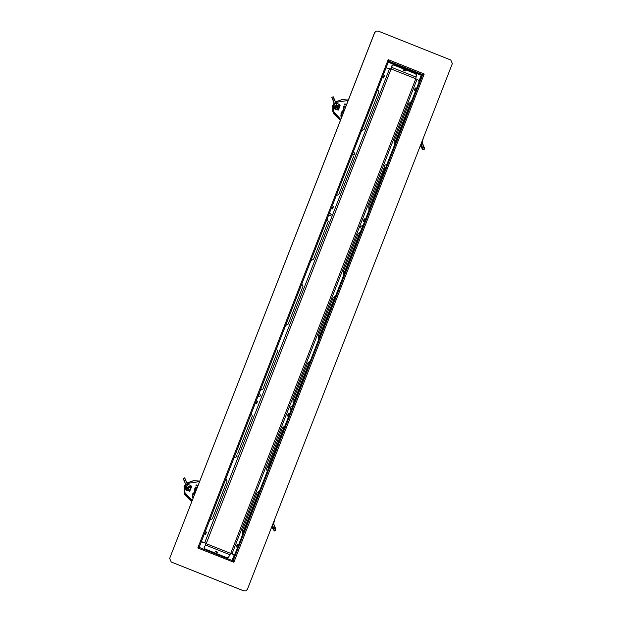 <?xml version="1.0" encoding="UTF-8"?>
<svg xmlns="http://www.w3.org/2000/svg" width="622" height="622" viewBox="0 0 622 622"><rect width="100%" height="100%" fill="white"/><g stroke="black" fill="none" stroke-linecap="round" stroke-linejoin="round"><path stroke-width="0.93" d="M378.223 31.1L376.201 31.1L374.662 32.647L169.689 558.385L171.244 561.969L243.84 590.869L245.861 590.877L247.393 589.329L452.373 63.592L450.818 60.007L378.223 31.1M374.662 32.647L376.17 31.116M374.607 32.671L169.627 558.408L171.182 561.993L243.777 590.9L245.83 590.884M225.607 557.18L225.358 557.833M419.08 80.774L421.218 75.293L414.532 72.634L414.291 73.24M205.765 550.027L206.014 549.381M394.698 65.434L395.219 64.299L388.517 61.632M421.218 75.293L424.243 74.018L233.864 562.311L197.819 547.959L388.198 59.665L424.243 74.018M197.819 547.959L199.126 547.391L233.118 560.927L199.118 547.391L388.703 61.15L422.696 74.687L233.118 560.927L233.864 562.311M199.126 547.391L388.703 61.135L388.198 59.665M404.199 69.221L404.409 68.684L414.532 72.634L414.765 72.09L395.219 64.299M204.102 547.64L206.31 543.317L204.063 547.725L205.182 549.047L226.509 557.537L228.492 557.351L230.84 553.082L415.768 78.761L391.106 68.941L206.31 543.317M217.786 552.624L215.196 551.683L217.786 552.624M217.778 552.181L215.445 551.403M233.367 554.614L230.676 553.09M233.258 554.575L230.746 553.121M232.092 553.658L417.02 79.336L415.768 78.761M416.18 77.089L391.79 67.378L391.269 68.731L391.914 65.8L392.225 65.108L393.866 65.108L415.193 73.598L416.592 74.881L415.753 78.403M391.79 67.378L392.225 65.108M405.622 70.846L403.079 69.781L405.622 70.846M405.116 71.095L403.258 70.27M386.091 67.845L391.106 68.941M389.667 68.443L204.731 542.765L206.216 543.356M202.259 542.228L206.084 543.301M233.973 554.824L235.147 553.642L242.541 534.671L242.316 530.675L257.049 492.888L259.701 490.672L267.608 470.38M362.712 226.455L369.025 210.259L368.799 206.255L383.953 168.228M361.848 228.671L360.076 232.286L358.233 233.351L343.507 271.138L343.733 275.142L335.592 296.018L332.941 298.233L318.207 336.02L318.433 340.024L310.292 360.9L307.641 363.116L292.908 400.902L293.366 403.398L292.216 407.262M291.36 409.47L284.993 425.79L282.349 428.006L267.717 466.36M417.02 79.336L418.901 80.502L418.878 82.399L411.484 101.37L408.833 103.586L394.099 141.373L394.325 145.377L386.456 165.545M236.679 547.026L237.682 544.46L236.679 547.026M414.656 90.532L415.659 87.966L414.656 90.532M287.722 416.102L288.678 413.521L287.722 416.102M363.613 221.455L364.57 218.866L363.613 221.455M236.492 546.567L237.153 544.67M363.427 220.997L364.088 219.1M287.535 415.644L288.196 413.747M414.47 90.073L415.131 88.176M353.312 156.021L353.568 156.534L338.834 194.321L336.245 195.705M377.717 89.319L378.86 91.652L364.134 129.438L361.537 130.814M204.731 542.765L201.38 541.599M225.934 478.621L227.084 480.954L212.351 518.74L209.754 520.116M237.075 454.161L237.643 453.858L252.377 416.071L251.234 413.739M276.533 348.856L277.676 351.189L262.943 388.975L260.354 390.352M301.825 283.974L302.968 286.307L288.243 324.093L285.646 325.469M327.125 219.084L328.268 221.416L313.535 259.203L310.946 260.587M205.19 534.492L206.255 531.95L205.19 534.492M383.168 77.999L384.24 75.456L383.168 77.999M256.233 403.569L257.306 401.027L256.233 403.569M332.125 208.914L333.198 206.38L332.125 208.914M205.493 534.469L206.512 532.23M332.428 208.899L333.446 206.652M256.536 403.546L257.555 401.307M383.471 77.975L384.489 75.736M268.455 467.083L266.27 468.249L267.102 470.947L268.191 469.33L268.455 467.083M292.2 406.174L290.023 407.34L290.847 410.046L291.936 408.421L292.2 406.174M362.688 225.374L360.511 226.54L361.343 229.238L362.432 227.621L362.688 225.374M386.441 164.465L384.256 165.631L385.088 168.329L386.176 166.712L386.441 164.465M352.029 155.205L355.076 154.007L353.428 151.612M328.284 216.114L331.332 214.917L329.683 212.522M257.796 396.914L260.836 395.716L259.195 393.329M234.043 457.823L237.091 456.626L235.443 454.239M340.413 120.357L333.314 113.398L332.638 105.577L334.208 103.058M335.53 101.852L342.217 99.536M333.361 105.445L333.198 111.128L340.747 119.517M348.172 100.476L335.763 102.366M334.465 103.633L333.765 104.636M346.353 105.134L344.627 104.465L344.852 103.843L344.611 104.465L346.345 105.149M344.067 105.911L343.204 108.104L343.803 108.321L343.22 108.096L344.067 105.911L345.785 106.587M344.425 106.735L345.334 107.093L344.969 108.679M343.01 113.064L342.644 114.658L343.025 113.056L342.1 112.691L343.025 113.056M341.742 111.882L340.879 114.028L341.47 114.254L340.903 114.02L341.742 111.882L343.461 112.551M341.12 115.171L340.739 116.104L341.672 116.462L340.755 116.096L341.12 115.171L342.053 115.529L341.672 116.462M344.611 109.604L343.741 109.659L344.604 109.612M343.748 109.659L342.434 111.735L342.971 111.501M343.523 109.099L342.419 111.742L343.523 109.099L344.829 109.037M342.341 99.528L348.343 100.041L342.364 99.52L335.577 101.938M334.255 103.174L332.817 105.538L332.739 111.338L340.545 120.03M344.868 103.835L346.602 104.504M342.1 112.691L341.47 114.254M344.977 108.671L345.358 107.085L344.425 106.727L343.803 108.321M335.942 102.879L336.564 103.703L336.261 103.112L339.542 104.519L338.329 109.682L333.376 107.808L334.543 103.882L331.814 97.327L333.26 96.775L336.051 103.05M335.896 103.042L336.564 103.703L337.746 109.013L334.613 104.566L332.677 99.341L333.991 98.758L335.833 102.91L334.426 103.555L332.179 98.377M336.105 103.19L334.543 103.882M336.02 107.241L336.86 107.007L336.914 106.253L336.844 106.992L336.02 107.241L336.712 106.339L335.616 106.323L336.72 106.346M339.114 105.849L338.197 106.486L338.026 105.048L339.208 106.051L338.181 106.471M337.513 105.266L338.073 106.541L337.303 106.867L337.769 106.401L337 106.105L337.536 105.872L336.735 105.6L337.513 105.266L338.065 106.517L337.295 106.852M337.396 105.577L336.829 105.794M338.251 104.955L338.718 106.004M337.622 106.074L337.101 106.323M335.53 107.015L335.001 107.256L335.297 106.486L334.667 106.541L335.406 106.191L335.966 107.443L335.219 107.793L335.67 107.334L335.001 107.256M334.434 106.898L334.263 107.373M334.348 107.575L334.815 107.746L334.348 107.575M335.219 107.793L335.973 107.466L335.421 106.214M334.753 106.743L335.305 106.51M334.667 107.419L334.496 107.901M335.616 106.323L336.914 106.253M336.261 103.104L339.55 104.535L340.141 105.74L338.275 110.102L333.843 108.71L333.376 107.808L334.387 103.936M340.024 105.413L338.127 109.837L333.843 108.71M420.915 144.265L422.486 148.907L420.558 145.198M422.944 139.056L422.19 142.531L424.305 149.311L423.03 149.871L421.117 143.744M421.421 142.967L422.221 142.733M422.252 142.492L421.265 143.371M191.833 501.456L184.734 494.49L184.058 486.676L185.628 484.149M186.95 482.944L193.636 480.627M184.781 486.536L184.617 492.22L192.159 500.617M199.584 481.568L187.183 483.465M185.885 484.732L185.185 485.728M197.773 486.225L196.047 485.557L196.272 484.935L196.023 485.564L197.765 486.241M195.479 487.01L194.616 489.195L195.207 489.428L194.639 489.187L195.479 487.01L197.205 487.679M195.837 487.835L196.754 488.184L196.389 489.778M194.429 494.156L194.056 495.75L194.445 494.148L193.512 493.79L194.445 494.148M193.154 492.974L192.299 495.12L192.882 495.353L192.315 495.112L193.154 492.974L194.88 493.65M192.54 496.263L192.159 497.196L193.092 497.561L192.175 497.188L192.54 496.263L193.473 496.628L193.092 497.561M196.031 490.696L195.16 490.75L196.023 490.711M195.16 490.75L193.854 492.826L194.391 492.593M194.935 490.19L193.839 492.842L194.935 490.19L196.249 490.136M193.753 480.619L199.755 481.133L193.753 480.619L186.989 483.037M185.675 484.266L184.236 486.637L184.151 492.437L191.965 501.13M196.288 484.927L198.014 485.595M193.512 493.79L192.882 495.353M196.396 489.763L196.777 488.184L195.844 487.819L195.222 489.421M187.393 484.048L187.984 484.795L187.681 484.204L190.962 485.611L189.749 490.774L184.788 488.9L185.962 484.973L183.233 478.427L184.695 477.898L187.471 484.141M187.362 483.978L189.166 490.113L186.025 485.665L184.096 480.433L185.41 479.85L187.253 484.009L185.846 484.647L183.591 479.469M187.517 484.281L185.962 484.973M187.44 488.332L188.272 488.107L188.334 487.353L188.264 488.091L187.44 488.332L188.132 487.43L187.035 487.423L188.139 487.438M190.534 486.94L189.609 487.578L189.446 486.147L190.627 487.143L189.609 487.578M188.925 486.357L189.492 487.632L188.715 487.959L189.041 487.174L188.419 487.197L188.808 486.653L188.241 486.894L188.925 486.357L189.485 487.617L188.715 487.959M188.816 486.668L188.241 486.894M189.671 486.054L190.13 487.104M189.041 487.174L188.52 487.423M186.942 488.107L186.421 488.356L186.709 487.586L186.087 487.64L186.825 487.29L187.377 488.542L186.639 488.892L187.09 488.433L186.421 488.356M185.768 488.667L186.227 488.838L185.768 488.667M186.639 488.892L187.393 488.558L186.833 487.306M186.172 487.835L186.724 487.601M186.087 488.511L185.908 488.993M187.035 487.423L188.334 487.353M187.681 484.204L190.97 485.634L191.56 486.832L189.687 491.201L185.263 489.802L184.788 488.9L185.807 485.036M191.444 486.505L189.547 490.929L185.263 489.802M272.335 525.357L273.905 530.006L271.969 526.29M274.364 520.155L273.633 523.833L275.725 530.403L274.45 530.97L272.537 524.844M272.84 524.066L273.758 523.926L272.685 524.463M273.696 523.786L275.468 528.132L273.999 528.786L272.467 525.022M405.07 68.303L404.642 69.4M215.71 553.992L215.958 553.339M216.425 552.157L216.72 551.395M215.266 553.813L215.515 553.168M215.989 551.947L216.246 551.286M404.712 68.163L404.409 68.684L388.299 62.192M232.605 560.717L421.988 74.967L414.765 72.09M232.045 560.492L234.253 554.84M242.751 533.038L258.799 491.878M268.455 467.106L284.098 426.995M293.343 403.274L309.391 362.113M318.643 338.391L334.69 297.223M343.943 273.509L359.99 232.34M369.235 208.627L384.878 168.508M394.535 143.736L410.582 102.576M325.796 316.551L325.112 318.324M293.716 310.036L297.254 300.97M206.1 543.659L230.583 553.331M205.571 545.004L229.961 554.723M391.899 65.862L392.202 65.17M205.229 542.913L205.61 543.123M202.422 542.298L201.792 542.011M205.182 542.897L205.587 543.115M333.268 105.67L332.817 105.538M332.583 99.396L331.814 97.327M333.128 96.744L334.1 98.719M422.159 147.321L421.529 147.601M422.789 149.824L420.425 145.532L421.257 147.577L422.579 147.694L421.047 143.931M423.201 138.411L422.322 142.415M424.048 147.049L424.429 149.093M422.284 142.679L424.048 147.041L422.579 147.694M184.687 486.769L184.236 486.637M184.003 480.487L183.233 478.427M184.54 477.844L185.519 479.819M273.579 528.42L272.949 528.7M274.201 530.924L271.837 526.624L272.677 528.677L273.999 528.786M274.621 519.502L273.742 523.514M275.468 528.14L275.849 530.185M233.304 554.599L234.028 554.847M202.337 542.267L201.707 541.987M204.28 547.065L204.063 547.725M423.217 138.372L422.252 142.516M422.338 142.835L424.352 147.919L424.305 149.311M274.636 519.463L273.672 523.615M273.758 523.926L275.771 529.011L275.725 530.403"/></g></svg>
